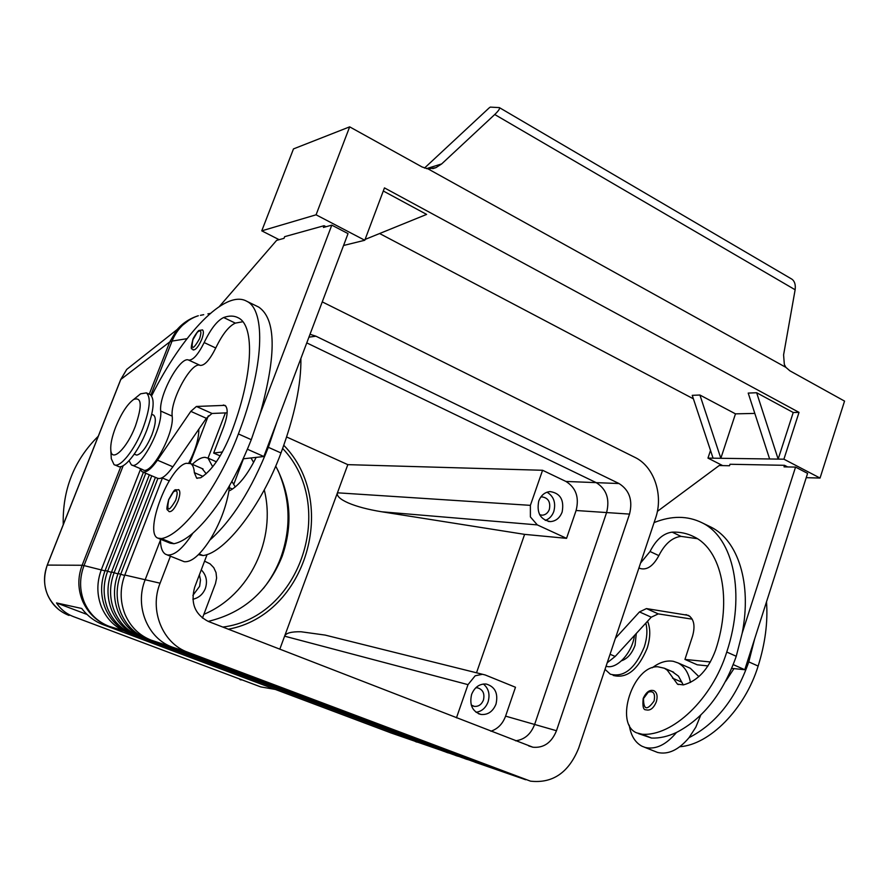 <?xml version="1.0" encoding="UTF-8"?>
<svg xmlns="http://www.w3.org/2000/svg" width="889" height="889" viewBox="0 0 889 889"><rect width="100%" height="100%" fill="white"/><g stroke="black" fill="none" stroke-linecap="round" stroke-linejoin="round"><path stroke-width="1.33" d="M208.193 621.389C243.442 612.921 268.089 591.252 282.135 556.37C293.026 524.977 290.881 494.895 275.712 466.103M644.581 747.271L657.616 752.461C668.206 754.883 678.685 749.938 689.064 737.637L695.854 727.113L700.732 715.167M690.464 682.441C688.608 672.829 684.463 666.317 678.04 662.927L673.373 661.327C666.539 660.149 659.516 662.294 652.304 667.761M629.234 725.146C630.823 735.503 635.079 742.537 642.036 746.249L645.17 747.449C655.682 749.827 666.128 744.838 676.496 732.458C667.817 736.514 659.505 738.381 651.548 738.059L638.38 733.581M634.49 635.446C632.212 653.048 616.399 669.962 606.076 666.205M640.569 563.037L650.048 551.502C656.015 539.723 663.383 533.267 672.162 532.144C680.063 531.822 687.386 533.389 694.131 536.856C721.59 549.947 732.525 599.242 715.612 650.048C708.4 669.473 697.643 681.085 683.352 684.897L677.496 684.163L667.272 670.173L664.394 668.239L657.782 666.761C632.99 665.583 614.132 723.346 636.48 732.803L642.158 734.236C672.395 736.559 712.189 699.165 726.758 652.037C746.06 593.796 733.325 537.678 702.143 522.81C687.608 515.62 671.595 515.553 654.093 522.588M672.14 671.584L678.474 676.14L683.263 684.919M621.567 660.749C627.478 658.738 631.979 653.571 635.079 645.236L636.28 633.49M178.422 489.595L178.745 489.728C180.411 491.25 180.178 495.029 178.044 501.063C174.789 508.552 171.799 512.075 169.054 511.631C167.165 508.63 165.554 512.186 168.643 499.651C176.189 486.161 174.144 490.717 178.745 489.728M241.086 679.963L239.874 679.529M68.953 615.41L69.053 615.444C59.23 611.588 52.107 604.798 47.695 595.085C43.617 585.206 43.483 575.205 47.306 565.082L47.228 565.126M275.268 689.431L260.721 686.897L73.598 616.677C66.308 613.888 60.608 609.309 56.496 602.931L81.744 608.476C87.578 616.033 94.667 621.422 103.035 624.645L391.693 733.192M157.886 478.426L120.771 574.083C115.903 587.24 115.948 600.175 120.893 612.899C126.249 625.389 134.984 634.024 147.085 638.813L472.237 761.151M476.626 762.751L151.274 640.191C139.106 635.379 130.327 626.678 124.938 614.099C119.959 601.297 119.915 588.274 124.816 575.027L162.42 477.993M140.306 469.814L101.379 569.593C96.657 582.306 96.69 594.797 101.502 607.087C106.713 619.166 115.192 627.534 126.949 632.179L443.9 751.349M151.763 475.826L114.159 572.56C109.336 585.562 109.38 598.341 114.281 610.91C119.593 623.267 128.238 631.812 140.218 636.557L462.591 757.817M466.892 759.384L144.318 637.902C132.261 633.135 123.571 624.534 118.226 612.099C113.303 599.442 113.259 586.562 118.104 573.472L155.419 477.371M145.774 473.281L107.691 571.06C102.924 583.917 102.957 596.552 107.813 608.976C113.081 621.2 121.637 629.645 133.506 634.346L453.146 754.55M457.357 756.083L137.517 635.657C125.582 630.946 116.97 622.433 111.67 610.132C106.791 597.619 106.758 584.895 111.558 571.949L149.352 474.804M448.023 752.861L130.872 633.468C119.048 628.801 110.514 620.378 105.269 608.22C100.435 595.852 100.401 583.262 105.146 570.471L143.418 472.281M111.169 456.446L111.303 458.757L114.025 464.591C119.659 468.714 134.528 450.323 142.94 428.32C149.963 409.018 151.119 397.205 146.418 392.882L140.629 393.805L136.684 397.016M115.77 426.842C112.003 436.621 110.347 444.378 110.803 450.134C111.592 463.013 126.894 448.523 135.306 426.342C142.351 405.617 141.807 396.661 133.694 399.439C127.427 404.017 121.449 413.152 115.77 426.842M114.837 464.925L117.904 466.225C123.582 470.37 138.473 452.012 146.863 430.032C153.875 410.751 154.997 398.939 150.252 394.594L149.63 394.316M193.558 454.146L189.124 463.058M613.166 675.407C626.689 678.952 638.024 669.895 647.17 648.225C650.481 637.646 650.615 628.645 647.559 621.222M605.02 669.35L610.299 674.184C623.8 677.729 635.124 668.661 644.281 646.97C647.125 638.069 647.636 630.112 645.814 623.122M204.57 561.17L210.071 563.848L213.76 567.649L216.027 572.583L216.616 578.083L215.482 583.562L202.448 618.077M476.515 672.784L524.61 534.367L381.77 511.786C367.968 509.53 356.8 506.586 348.277 502.941C340.076 499.296 336.464 495.918 337.442 492.806L284.602 636.168L468.003 684.641L475.193 675.773L482.505 674.284L485.316 675.007L515.487 687.253L505.585 716.134C502.707 723.868 497.818 728.891 490.895 731.225M279.802 649.214L284.602 636.168C285.936 633.035 291.403 631.568 300.993 631.757L325.174 635.09L335.075 637.557M381.77 511.786L537.312 524.899L530.389 516.92L530.377 505.352L337.442 492.806L347.821 464.647L286.625 436.977M192.891 595.374L199.636 586.307L200.481 580.028L199.403 574.783M201.27 569.871C206.326 575.027 207.682 581.239 205.337 588.507C202.903 594.363 198.747 597.941 192.869 599.242M539.679 514.753L542.279 515.198C545.59 514.898 547.957 512.964 549.358 509.375C550.713 502.052 548.269 497.884 542.012 496.884L540.768 497.073M545.268 520.409C549.291 518.987 552.136 515.998 553.814 511.453C556.025 502.752 553.758 496.329 547.024 492.184M562.137 512.031C559.837 517.943 555.947 521.132 550.491 521.599C540.412 519.809 536.5 512.975 538.734 501.074C540.99 495.306 544.768 492.139 550.058 491.573C560.326 493.162 564.348 499.985 562.137 512.031M471.27 705.055L474.337 706.377C478.515 706.688 481.549 704.577 483.438 700.065C484.883 693.564 482.905 689.486 477.493 687.819L475.759 687.797M476.037 712.278C481.682 711.467 485.694 708.011 488.072 701.91C490.195 694.376 488.628 688.419 483.383 684.008M496.006 704.099C492.917 711.556 487.928 715.012 481.049 714.467C472.37 711.611 469.236 704.921 471.615 694.398C474.648 687.119 479.515 683.663 486.227 684.03C495.117 686.719 498.373 693.409 496.006 704.099M134.239 454.19L136.75 455.101C141.551 453.99 146.596 447.245 151.886 434.877C155.753 424.209 156.342 417.641 153.653 415.163L153.275 414.996M188.79 463.002C195.491 450.056 198.847 438.788 198.836 429.198M198.425 554.669L203.07 555.547C224.839 553.058 261.455 506.074 281.002 452.957C294.637 415.852 301.271 384.348 300.893 358.445M151.608 395.894C182.234 334.442 225.228 288.847 246.809 301.293C266.078 310.205 264.122 367.324 238.396 433.932C218.338 487.594 182.156 535.567 161.353 538.578L157.653 538.089C143.929 532.022 168.977 466.869 186.223 463.291L190.602 463.58C192.791 464.88 194.046 467.914 194.347 472.648L196.636 478.115L200.658 477.771C211.615 470.914 221.661 456.324 230.796 434.01C253.254 375.991 255.21 325.763 238.296 317.84C234.185 315.617 229.306 315.506 223.65 317.529C217.227 320.573 210.726 328.919 204.159 342.565C198.191 354.544 193.035 360.378 188.679 360.089C180.345 355.633 158.731 395.172 160.687 411.029C162.898 428.154 139.162 471.437 131.339 464.803L129.083 460.713M202.07 468.536L206.215 473.759M212.693 466.769L208.015 458.135L205.003 457.335C201.37 457.324 197.147 459.657 192.335 464.336M160.465 539.234C160.431 547.102 162.131 552.102 165.543 554.247L167.532 554.969C174.522 555.647 182.978 548.357 192.913 533.122C185.879 539.078 179.567 542.612 173.977 543.712L170.21 543.201L158.831 538.567M167.143 554.892L184.212 561.692C191.346 562.437 199.892 555.236 209.848 540.101C219.616 524.166 225.973 507.763 228.929 490.906L229.573 485.683M202.381 329.863L202.525 329.93C203.87 331.097 203.614 334.22 201.77 339.298C198.547 346.599 195.647 350.144 193.057 349.933C192.646 347.099 189.446 353.133 192.813 339.776C192.502 338.887 198.158 330.252 199.025 330.452L202.525 329.93M656.338 701.777C653.626 708.277 650.17 710.956 645.947 709.8C643.336 710.1 642.414 706.333 643.18 698.487C646.236 691.842 649.903 689.286 654.16 690.82C657.082 692.764 657.816 696.409 656.338 701.777M785.854 367.335L428.12 168.921L422.108 166.988L349.666 126.849L316.073 214.805L364.79 240.252L384.459 187.89L799.022 412.374L783.909 459.191L820.047 478.06L844.55 401.106L789.91 370.824L785.854 367.335L784.331 364.446L783.587 354.889L795.133 289.77C795.766 284.702 794.666 281.146 791.821 279.124L499.418 107.636M428.12 168.921L435.91 167.665L441.677 163.92L426.453 168.654M222.817 627.078C301.071 617.322 337.231 505.285 282.658 448.478M203.859 614.332C249.887 595.186 276.568 538.901 264.255 489.895M253.621 462.402L250.998 457.946M263.433 588.385C270.845 579.039 276.646 568.738 280.857 557.47C291.314 527.799 290.347 498.785 277.979 470.414M98.268 436.232C74.065 460.213 62.397 489.695 63.241 524.677M515.52 740.793C524.477 739.692 530.844 734.247 534.622 724.457L606.598 512.553C609.965 499.085 606.509 489.106 596.241 482.649L306.772 342.887M160.465 540.056L145.174 579.75C134.383 606.131 147.652 638.546 172.41 647.159L506.052 772.941M208.315 415.83L190.024 463.313M310.028 334.275L315.928 336.198L619.022 483.538C629.434 490.139 632.935 500.329 629.523 514.098L556.481 730.725C551.613 742.671 543.757 748.171 532.922 747.227L208.37 621.467C194.891 614.477 190.335 603.031 194.702 587.151L207.104 554.492M233.996 483.705L243.453 458.791M322.263 301.882L634.868 457.346C654.037 466.369 663.705 495.106 655.582 518.12L578.672 748.149C568.738 772.619 552.669 783.62 530.5 781.153L187.868 652.259C162.609 643.458 149.063 610.254 160.087 583.195L170.432 556.214M208.037 458.146L225.395 412.896M228.317 629.212C306.538 614.921 339.387 501.918 283.791 445.311M441.677 163.92L494.74 114.514C498.618 110.769 500.163 108.469 499.362 107.602L490.272 107.113L489.15 107.913L424.486 168.077M349.666 126.849L293.481 148.907L261.766 230.84L279.135 239.686M316.073 214.805L261.766 230.84M799.022 412.374L793.232 412.507L756.65 392.738L748.205 393.082L769.63 458.98L720.835 458.291L699.91 395.027L735.481 413.852L720.835 458.291L713.078 458.179L692.242 395.338L699.91 395.027M735.481 413.852L754.805 413.407M383.292 191.002L426.62 214.416L365.101 239.43M693.387 398.817L379.614 233.529M756.65 392.738L778.153 459.102L769.63 458.98M793.232 412.507L778.153 459.102L783.909 459.191M713.078 458.179L707.966 458.102L710.511 450.423M343.565 245.486L364.79 240.252M707.966 458.102L722.69 465.603M806.234 477.671L820.047 478.06M787.654 466.936L784.543 465.314L730.002 464.258L729.513 465.747L719.19 465.536L657.371 511.386M326.041 226.728L324.074 225.706L284.658 236.663L284.024 238.33L276.623 240.374L219.439 306.416M257.177 306.338L258.71 307.083C276.112 318.951 276.612 354.478 260.199 413.663L331.797 225.139L323.418 227.451L324.074 225.706M689.064 737.637C715.967 723.857 735.881 698.61 748.794 661.883L754.661 638.858L807.601 473.381L795.555 467.092L784.042 466.858L784.543 465.314M653.582 690.575L654.16 690.82M242.808 321.74L235.329 323.118C228.84 326.107 222.306 334.397 215.749 347.999C209.793 359.923 204.603 365.723 200.181 365.39C191.68 360.856 170.066 400.239 172.188 416.13C174.577 433.287 150.841 476.382 142.84 469.681L132.017 465.091M139.74 468.37L141.973 471.67C145.718 473.326 150.886 469.503 157.475 460.18L190.813 411.363L196.413 406.462L224.973 405.351C228.217 408.129 227.84 415.185 223.839 426.52L213.671 453.057L222.45 451.968M247.475 449.267L263.855 456.524L348.043 233.607L331.797 225.139M142.707 471.981L157.197 478.126C161.042 479.816 166.265 476.037 172.888 466.792L206.348 418.308L212.015 413.463L227.151 412.829M213.671 453.057L220.172 455.913M243.319 458.802L263.855 456.524M260.199 413.663L251.287 439.688C234.44 481.994 214.982 513.142 192.913 533.122M277.124 421.375L268.334 447.3C251.62 489.417 232.129 520.354 209.848 540.101M235.285 486.972L231.94 481.482M228.929 490.906L230.14 490.428C239.008 485.516 247.675 474.504 256.143 457.379M537.312 524.899L566.549 538.345L576.094 510.508C579.395 497.418 576.005 487.739 565.926 481.449L542.579 470.281L530.377 505.352M524.61 534.367L566.549 538.345M468.003 684.641L456.457 717.845M542.579 470.281L347.821 464.647M196.647 443.811L194.291 452.234M87.089 614.477L56.496 602.931M120.848 466.592L82.132 565.271L47.306 565.082L120.826 379.414L126.771 369.368L190.579 318.907M708.633 525.966L711.089 527.166C737.948 540.423 752.061 583.295 742.182 633.168L736.248 656.282C723.224 693.142 703.31 718.545 676.496 732.458M697.287 538.678L680.996 536.367C672.184 537.467 664.805 543.89 658.849 555.625C653.326 565.871 647.214 570.193 640.502 568.593L638.88 568.082M754.661 638.858L744.782 669.728L733.97 668.606L725.791 681.107M766.507 601.82C767.985 622.111 765.196 643.514 758.139 666.061C744.882 709.222 709.522 744.693 679.841 746.727M698.876 676.618L690.297 668.261L688.386 667.439M615.41 638.28L639.48 611.921L646.447 608.587L688.442 615.388C693.987 619.033 695.365 625.9 692.587 636.002L684.941 659.427L697.232 664.794L708.011 665.917M731.78 668.384L733.97 668.606M607.231 662.761L615.166 656.46L651.27 617.188L658.271 613.888L692.209 619.166M744.782 669.728L733.292 664.639M742.182 633.168L795.555 467.092M684.941 659.427L710.411 661.972M672.551 678.185L681.896 682.196M173.411 491.906L168.766 499.64C166.41 511.875 168.721 512.097 175.689 500.296C178.2 492.028 177.444 489.239 173.411 491.906M260.721 686.897L73.598 616.677M103.035 624.645L108.914 626.245C96.923 621.544 88.222 613.31 82.799 601.542C77.788 589.585 77.554 577.494 82.132 565.271L84.022 565.582L123.204 465.658M120.66 379.67L47.239 565.082C41.416 582.684 45.261 597.53 58.774 609.61M126.616 369.557L120.726 379.514L169.766 341.909L176.867 329.863C182.667 323.118 189.824 318.406 198.314 315.728L195.524 316.751C184.645 321.418 176.811 329.53 172.055 341.087L187.023 338.676M150.886 395.06L172.055 341.087L169.766 341.909L149.263 394.16M200.414 315.328L203.703 314.684M440.977 750.26L390.46 732.758M124.649 575.45L118.104 573.472M465.191 758.795L469.192 760.006M105.002 570.871L84.022 565.582C79.421 577.883 79.454 589.985 84.144 601.897C89.211 613.61 97.468 621.722 108.914 626.245L127.194 631.89M117.948 573.883L111.558 571.949M455.679 755.506L459.591 756.683M144.318 637.902L147.352 638.491M111.403 572.36L105.146 570.471M446.356 752.283L450.19 753.439M137.517 635.657L140.473 636.246M415.43 741.582L417.063 742.148M130.872 633.468L133.761 634.046M207.893 313.873L210.293 313.417M203.07 555.547L199.147 553.958M202.97 476.36L194.347 472.648M197.269 332.308L192.924 339.731C190.868 350.31 193.091 349.966 199.581 338.676C201.859 331.33 201.092 329.208 197.269 332.308M643.514 698.532C643.525 709.955 647.048 710.778 654.071 701.01C655.46 693.553 653.515 690.597 648.259 692.153L643.514 698.532M151.274 640.191L172.233 647.092M504.041 772.241L474.915 762.162M556.481 730.725L505.585 716.134M629.523 514.098L576.094 510.508M619.022 483.538L596.241 482.649M315.928 336.198L308.939 337.153M160.087 583.195L124.816 575.027M187.868 652.259L172.41 647.159M525.699 779.742L504.319 772.341M494.74 114.514L795.133 289.77M190.813 411.363L206.348 418.308M157.475 460.18L172.888 466.792M196.413 406.462L212.015 413.463M223.372 404.995L225.873 406.129M173.977 543.712L161.353 538.578M251.287 439.688L238.396 433.932M235.329 323.118L223.65 317.529M215.749 347.999L204.159 342.565M200.181 365.39L188.679 360.089M172.188 416.13L160.687 411.029M281.002 452.957L268.334 447.3M232.507 489.05L229.362 487.705M596.23 482.638L565.926 481.449M726.758 652.037L736.248 656.282M638.947 567.871L640.502 568.593M650.048 551.502L658.849 555.625M672.162 532.144L680.996 536.367M642.158 734.236L651.548 738.059M748.794 661.883L758.139 666.061M615.166 656.46L610.065 654.271M689.975 616.399L685.986 614.599M658.271 613.888L646.447 608.587M651.27 617.188L639.48 611.921M664.394 668.239L673.662 672.24M110.803 450.134L111.303 458.757M482.505 674.284L325.174 635.09M548.202 521.421L550.491 521.599M472.781 705.933L474.337 706.377M478.504 713.734L481.049 714.467M169.188 480.86L161.998 477.815M203.025 468.948L190.602 463.58M208.015 458.135L216.394 461.791M528.722 745.927L532.922 747.227M435.91 167.665L432.732 168.643M196.636 478.115L197.236 478.371M258.71 307.083L246.809 301.293M153.653 415.163L151.763 414.33M150.252 394.594L146.418 392.882M133.694 399.439L140.629 393.805M702.143 522.821L711.089 527.166M678.463 684.574L677.496 684.163M678.04 662.927L690.297 668.261"/></g></svg>
